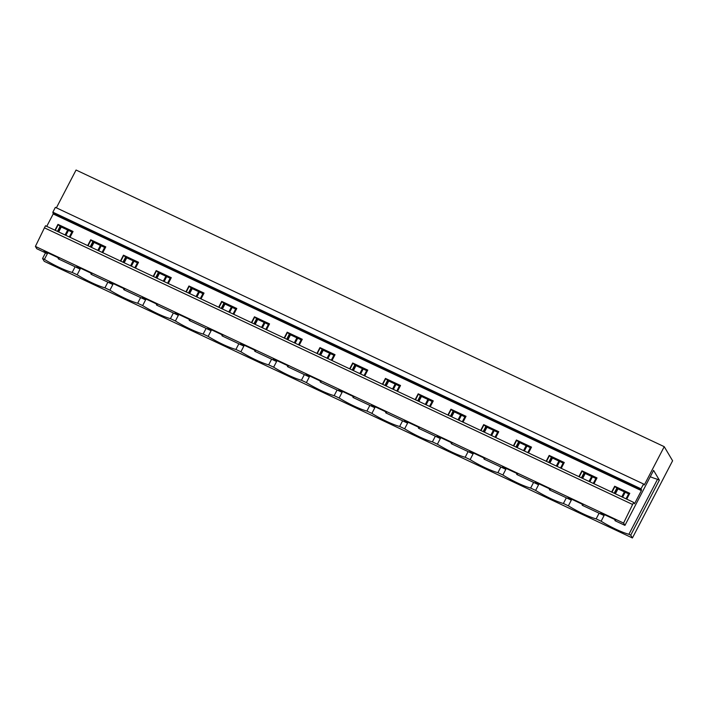 <?xml version="1.0" encoding="UTF-8"?>
<svg xmlns="http://www.w3.org/2000/svg" width="708" height="708" viewBox="0 0 708 708"><rect width="100%" height="100%" fill="white"/><g stroke="black" fill="none" stroke-linecap="round" stroke-linejoin="round"><path stroke-width="1.06" d="M623.571 523.062L632.616 504.477L44.436 227.834L35.4 246.411L623.571 523.062L624.943 525.371L653.581 470.369L659.369 480.139L630.74 535.151L632.412 537.974L672.6 460.775L664.237 446.668L644.545 484.493L644.13 484.98L643.537 483.998L641.023 488.821L641.368 490.609L53.197 213.966L52.852 212.179L641.023 488.821M44.436 227.834L45.516 225.772L633.687 502.415L632.616 504.477M633.687 502.415L634.501 503.795L641.368 490.609M52.852 212.179L55.366 207.356L643.537 483.998M56.383 207.833L76.066 170.026L664.237 446.668M45.507 252.836L42.56 258.5L44.241 261.332L632.412 537.974M603.738 514.318L603.287 515.185L582.401 505.362L582.109 504.884L583.118 504.618L568.037 497.52L570.533 499.786L549.647 489.963L549.364 489.476L550.373 489.21L535.283 482.113L537.788 484.378L516.902 474.555L516.619 474.077L517.619 473.811L502.538 466.714L505.043 468.979L484.157 459.156L483.865 458.669L484.874 458.403L469.793 451.315L472.289 453.571L451.403 443.748L451.12 443.27L452.129 443.004L437.04 435.907L439.544 438.172L418.658 428.349L418.375 427.862L419.375 427.597L404.295 420.508L406.799 422.773L385.913 412.95L385.621 412.463L386.63 412.198L371.55 405.1L374.045 407.365L353.159 397.542L352.876 397.064L353.885 396.799L338.796 389.701L341.3 391.966L320.414 382.143L320.131 381.656L321.131 381.391L306.051 374.293L308.555 376.559L287.669 366.735L287.377 366.257L288.386 365.992L273.306 358.894L275.801 361.16L254.915 351.336L254.632 350.849L255.641 350.584L240.552 343.495L243.056 345.752L222.17 335.928L221.887 335.45L222.887 335.185L207.807 328.087L210.311 330.353L189.425 320.529L189.133 320.043L190.142 319.777L175.062 312.688L177.558 314.954L156.672 305.13L156.388 304.644L157.397 304.378L142.308 297.28L144.813 299.546L123.927 289.722L123.643 289.236L124.643 288.979L109.563 281.881L112.068 284.147L91.182 274.323L90.889 273.837L91.898 273.571L76.818 266.474L79.314 268.739L58.428 258.916L58.145 258.438L59.153 258.172L44.064 251.075L46.569 253.34L36.772 248.729L35.4 246.411M46.746 226.356L53.197 213.966M58.145 258.438L58.454 257.845M69.322 236.968L72.048 231.737L72.871 231.808M71.897 232.012L60.472 226.64L57.968 224.374L73.048 231.472L70.012 237.295M54.932 230.206L57.968 224.374M55.259 230.357L58.18 224.746M46.285 252.853L46.595 252.26M57.454 231.392L60.18 226.153M46.569 253.34L47.02 252.464M57.888 231.596L60.472 226.64M42.56 258.5L44.409 259.367L47.808 252.836M58.675 231.967L61.251 227.011M75.128 266.766L72.181 272.43L77.154 274.775L80.553 268.235M44.409 259.367A24.24 3.841 -152.5 0 0 72.181 272.43M90.889 273.837L91.199 273.244M102.067 252.375L104.793 247.136L105.625 247.207M104.642 247.419L93.217 242.039L90.713 239.782L105.793 246.871L102.766 252.703M87.677 245.605L90.713 239.782M88.004 245.764L90.934 240.145M79.031 268.261L79.34 267.668M90.208 246.791L92.934 241.561M79.314 268.739L79.774 267.872M90.633 246.995L93.217 242.039M91.421 247.366L93.996 242.41M107.873 282.173L104.926 287.837L109.899 290.174L113.307 283.642M77.154 274.775A24.24 3.841 -152.5 0 0 104.926 287.837M123.643 289.236L123.953 288.643M134.812 267.774L137.538 262.544L138.37 262.615M137.396 262.818L125.962 257.446L123.457 255.181L138.547 262.279L135.511 268.102M120.422 261.013L123.457 255.181M120.758 261.163L123.679 255.553M111.775 283.66L112.085 283.067M122.953 262.199L125.679 256.96M112.068 284.147L112.519 283.271M123.387 262.402L125.962 257.446M124.166 262.765L126.75 257.818M140.618 297.572L137.671 303.236L142.653 305.582L146.052 299.041M109.899 290.174A24.24 3.841 -152.5 0 0 137.671 303.236M156.388 304.644L156.698 304.051M167.566 283.182L170.292 277.943L171.115 278.014M170.141 278.226L158.716 272.846L156.211 270.58L171.292 277.678L168.256 283.51M153.176 276.412L156.211 270.58M153.503 276.562L156.424 270.952M144.529 299.068L144.839 298.475M155.698 277.598L158.424 272.368M144.813 299.546L145.264 298.67M156.132 277.801L158.716 272.846M156.919 278.173L159.495 273.217M173.371 312.98L170.424 318.644L175.398 320.981L178.797 314.449M142.653 305.582A24.24 3.841 -152.5 0 0 170.424 318.644M189.133 320.043L189.443 319.45M200.311 298.581L203.037 293.351L203.869 293.413M202.886 293.625L191.461 288.253L188.956 285.988L204.037 293.085L201.01 298.909M185.921 291.811L188.956 285.988M186.248 291.97L189.178 286.351M177.274 314.467L177.584 313.874M188.452 293.006L191.178 287.767M177.558 314.954L178.018 314.078M188.877 293.209L191.461 288.253M189.664 293.572L192.24 288.616M206.117 328.379L203.169 334.043L208.143 336.389L211.55 329.848M175.398 320.981A24.24 3.841 -152.5 0 0 203.169 334.043M221.887 335.45L222.197 334.857M233.056 313.989L235.782 308.75L236.614 308.821M235.64 309.033L224.206 303.652L221.701 301.387L236.791 308.484L233.755 314.317M218.666 307.219L221.701 301.387M219.002 307.369L221.923 301.758M210.019 329.866L210.329 329.273M221.197 308.405L223.923 303.174M210.311 330.353L210.763 329.477M221.631 308.608L224.206 303.652M222.409 308.98L224.994 304.024M238.861 343.787L235.914 349.451L240.897 351.788L244.295 345.247M208.143 336.389A24.24 3.841 -152.5 0 0 235.914 349.451M254.632 350.849L254.942 350.256M265.81 329.388L268.536 324.149L269.359 324.22M268.385 324.432L256.96 319.06L254.455 316.795L269.536 323.883L266.5 329.716M251.42 322.618L254.455 316.795M251.747 322.777L254.668 317.157M242.773 345.274L243.083 344.681M253.942 323.813L256.668 318.573M243.056 345.752L243.508 344.885M254.376 324.016L256.96 319.06M255.163 324.379L257.739 319.423M271.615 359.186L268.668 364.85L273.642 367.186L277.04 360.655M240.897 351.788A24.24 3.841 -152.5 0 0 268.668 364.85M287.377 366.257L287.687 365.664M298.555 344.787L301.281 339.557L302.112 339.628M301.13 339.84L289.705 334.459L287.2 332.194L302.281 339.291L299.254 345.115M284.165 338.026L287.2 332.194M284.492 338.176L287.421 332.565M275.518 360.673L275.828 360.08M286.696 339.212L289.422 333.972M275.801 361.16L276.262 360.284M287.121 339.415L289.705 334.459M287.908 339.787L290.484 334.831M304.36 374.585L301.413 380.249L306.387 382.594L309.794 376.054M273.642 367.186A24.24 3.841 -152.5 0 0 301.413 380.249M320.131 381.656L320.441 381.063M331.3 360.195L334.026 354.956L334.857 355.027M333.884 355.239L322.45 349.867L319.945 347.601L335.034 354.69L331.999 360.522M316.91 353.425L319.945 347.601M317.246 353.584L320.166 347.964M308.263 376.081L308.573 375.488M319.441 354.611L322.167 349.38M308.555 376.559L309.007 375.691M319.874 354.814L322.45 349.867M320.653 355.186L323.237 350.23M337.105 389.993L334.158 395.657L339.141 397.993L342.539 391.462M306.387 382.594A24.24 3.841 -152.5 0 0 334.158 395.657M352.876 397.064L353.186 396.471M364.054 375.594L366.779 370.364L367.602 370.434M366.629 370.638L355.204 365.266L352.699 363L367.779 370.098L364.744 375.921M349.663 368.833L352.699 363M349.991 368.983L352.911 363.372M341.017 391.48L341.327 390.887M352.186 370.019L354.912 364.779M341.3 391.966L341.752 391.09M352.619 370.222L355.204 365.266M353.407 370.585L355.982 365.638M369.859 405.392L366.912 411.056L371.886 413.401L375.284 406.861M339.141 397.993A24.24 3.841 -152.5 0 0 366.912 411.056M385.621 412.463L385.931 411.87M396.799 391.002L399.524 385.763L400.356 385.833M399.374 386.046L387.949 380.665L385.444 378.408L400.524 385.497L397.498 391.329M382.409 384.232L385.444 378.408M382.736 384.382L385.665 378.771M373.762 406.888L374.072 406.295M384.94 385.418L387.665 380.187M374.045 407.365L374.505 406.498M385.364 385.621L387.949 380.665M386.152 385.993L388.727 381.037M402.604 420.8L399.657 426.464L404.631 428.8L408.038 422.269M371.886 413.401A24.24 3.841 -152.5 0 0 399.657 426.464M418.375 427.862L418.685 427.269M429.544 406.401L432.269 401.171L433.101 401.232M432.128 401.445L420.694 396.073L418.189 393.807L433.278 400.905L430.243 406.728M415.154 399.631L418.189 393.807M415.49 399.79L418.41 394.17M406.507 422.287L406.817 421.694M417.685 400.825L420.41 395.586M406.799 422.773L407.25 421.897M418.118 401.029L420.694 396.073M418.897 401.392L421.481 396.436M435.349 436.199L432.402 441.863L437.385 444.208L440.783 437.668M404.631 428.8A24.24 3.841 -152.5 0 0 432.402 441.863M451.12 443.27L451.43 442.677M462.297 421.809L465.023 416.57L465.846 416.64M464.873 416.853L453.447 411.472L450.943 409.206L466.023 416.304L462.988 422.136M447.907 415.038L450.943 409.206M448.235 415.189L451.155 409.578M439.261 437.686L439.571 437.093M450.43 416.224L453.155 410.994M439.544 438.172L439.995 437.296M450.863 416.428L453.447 411.472M451.651 416.8L454.226 411.844M468.103 451.607L465.156 457.271L470.13 459.607L473.528 453.067M437.385 444.208A24.24 3.841 -152.5 0 0 465.156 457.271M483.865 458.669L484.175 458.076M495.042 437.208L497.768 431.969L498.6 432.039M497.618 432.252L486.192 426.88L483.688 424.614L498.768 431.712L495.742 437.535M480.652 430.437L483.688 424.614M480.98 430.597L483.909 424.977M472.006 453.093L472.316 452.5M483.183 431.632L485.909 426.393M472.289 453.571L472.749 452.704M483.608 431.836L486.192 426.88M484.396 432.199L486.971 427.243M500.848 467.006L497.901 472.67L502.875 475.006L506.282 468.475M470.13 459.607A24.24 3.841 -152.5 0 0 497.901 472.67M516.619 474.077L516.928 473.484M527.787 452.607L530.513 447.376L531.345 447.447M530.372 447.66L518.937 442.279L516.433 440.013L531.522 447.111L528.487 452.934M513.397 445.845L516.433 440.013M513.734 445.996L516.654 440.385M504.751 468.492L505.061 467.9M515.928 447.031L518.654 441.801M505.043 468.979L505.494 468.103M516.362 447.235L518.937 442.279M517.141 447.606L519.725 442.65M533.593 482.413L530.646 488.069L535.629 490.414L539.027 483.874M502.875 475.006A24.24 3.841 -152.5 0 0 530.646 488.069M549.364 489.476L549.673 488.883M560.541 468.015L563.267 462.775L564.09 462.846M563.117 463.059L551.691 457.687L549.187 455.421L564.267 462.51L561.232 468.342M546.151 461.244L549.187 455.421M546.479 461.404L549.399 455.784M537.505 483.9L537.815 483.307M548.673 462.439L551.399 457.2M537.788 484.378L538.239 483.511M549.107 462.634L551.691 457.687M549.895 463.005L552.47 458.049M566.347 497.812L563.4 503.476L568.374 505.813L571.772 499.282M535.629 490.414A24.24 3.841 -152.5 0 0 563.4 503.476M582.109 504.884L582.418 504.291M593.286 483.414L596.012 478.183L596.844 478.254M595.862 478.458L584.436 473.086L581.932 470.82L597.012 477.918L593.985 483.741M578.896 476.652L581.932 470.82M579.224 476.803L582.153 471.192M570.25 499.299L570.56 498.706M581.427 477.838L584.153 472.599M570.533 499.786L570.993 498.91M581.852 478.042L584.436 473.086M582.64 478.413L585.215 473.457M599.092 513.212L596.145 518.875L601.119 521.221L604.526 514.681M568.374 505.813A24.24 3.841 -152.5 0 0 596.145 518.875M603.287 515.185L600.782 512.919L615.863 520.017L614.863 520.283L615.146 520.769L624.943 525.371M628.615 493.865L617.181 488.485L614.677 486.228L629.766 493.317L626.73 499.149M614.606 493.441L617.181 488.485M611.641 492.051L614.677 486.228M614.863 520.283L615.172 519.69M626.031 498.821L628.757 493.582L629.589 493.653M611.977 492.21L614.898 486.591M602.995 514.707L603.305 514.114M614.172 493.237L616.898 488.007M630.74 535.151L628.89 534.283A24.24 3.841 27.5 0 1 601.119 521.221M628.89 534.283L657.528 479.272L659.369 480.139M615.385 493.812L617.969 488.856M650.263 476.75A24.24 3.841 -152.5 0 0 657.528 479.272M65.888 235.357L68.464 230.401M67.658 230.02L65.074 234.976M98.633 250.756L101.217 245.8M100.403 245.428L97.828 250.375M131.378 266.164L133.962 261.208M133.157 260.827L130.573 265.783M164.132 281.563L166.707 276.607M165.902 276.226L163.318 281.182M196.877 296.971L199.461 292.015M198.647 291.634L196.072 296.59M229.622 312.37L232.206 307.414M231.401 307.033L228.817 311.989M262.376 327.777L264.951 322.821M264.146 322.441L261.562 327.397M295.121 343.176L297.705 338.22M296.891 337.84L294.316 342.796M327.866 358.575L330.45 353.628M329.645 353.248L327.061 358.195M360.62 373.983L363.195 369.027M362.39 368.647L359.806 373.603M393.365 389.382L395.949 384.426M395.135 384.046L392.559 389.002M426.11 404.79L428.694 399.834M427.889 399.454L425.304 404.41M458.864 420.189L461.439 415.233M460.634 414.853L458.049 419.809M491.609 435.597L494.193 430.641M493.379 430.26L490.803 435.216M524.354 450.996L526.938 446.04M526.133 445.659L523.548 450.615M557.107 466.404L559.683 461.448M558.878 461.067L556.293 466.023M589.852 481.803L592.437 476.847M591.623 476.466L589.047 481.422M622.597 497.202L625.182 492.246M624.376 491.874L621.792 496.821M641.59 489.777L53.419 213.135M644.545 484.493L643.554 484.033"/></g></svg>
